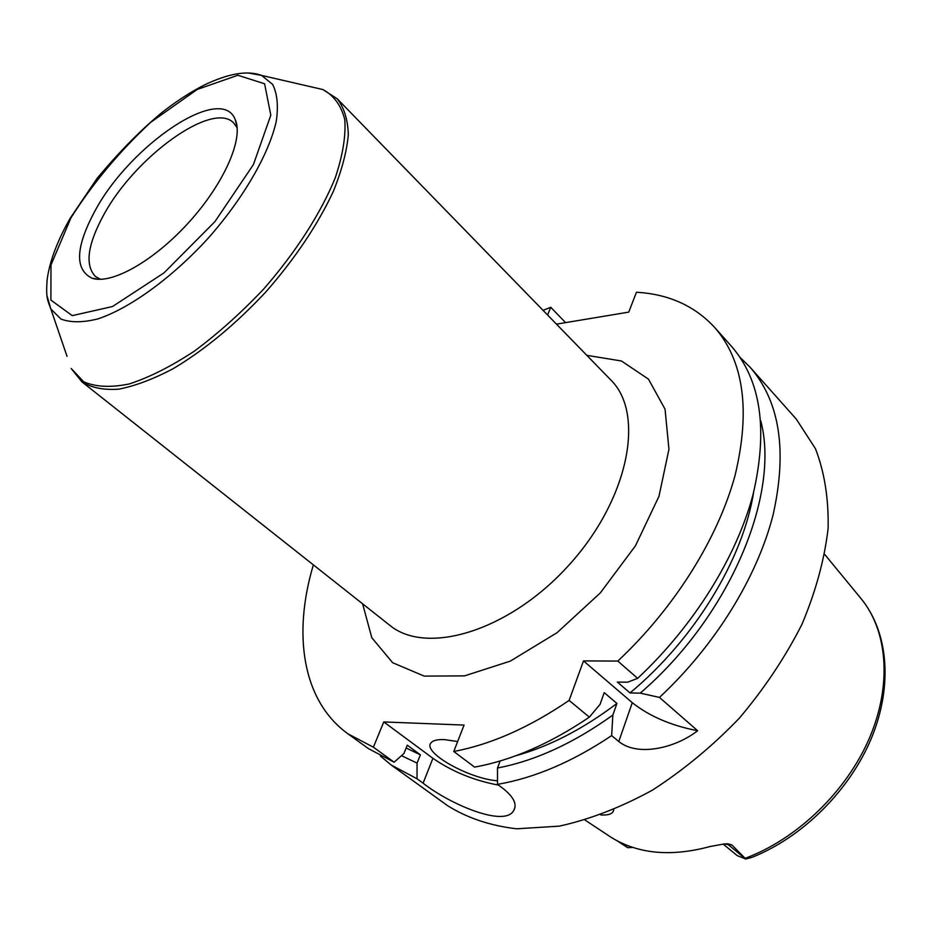 <?xml version="1.0" encoding="UTF-8"?>
<svg xmlns="http://www.w3.org/2000/svg" width="932" height="932" viewBox="0 0 932 932"><rect width="100%" height="100%" fill="white"/><g stroke="black" fill="none" stroke-linecap="round" stroke-linejoin="round"><path stroke-width="1.4" d="M95.006 210.877C75.469 247.19 74.502 269.639 92.105 278.237C111.572 284.843 154.281 260.797 189.219 221.967C224.263 183.231 243.811 138.286 235.237 119.611C221.478 83.053 130.154 145.019 95.006 210.877M237.171 127.812L233.781 123.059C212.787 100.19 134.546 157.228 103.545 215.21C87.492 244.801 84.765 265.201 95.39 276.431L100.47 279.32M313.373 564.874C292.59 634.133 302.248 700.899 347.927 733.81L373.394 747.196L383.774 721.939L464.066 725.073L453.779 751.483C490.978 744.482 529.423 727.449 569.114 700.41L583.502 660.916L617.811 661.068C674.593 607.932 718.094 538.148 735.103 475.25C750.633 410.255 743.806 360.964 714.623 327.4C694.561 305.778 668.5 294.069 636.451 292.264L628.739 312.127L556.474 324.138M547.573 314.993L550.754 307.292L543.041 310.333M613.71 809.826C613.244 813.613 609.12 815.325 601.338 814.976L600.756 814.929M632.781 847.409L627.655 847.689L617.345 840.932M723.127 844.077L737.235 855.623L745.728 859.024L751.856 857.417C802.836 837.157 849.949 790.15 871.618 737.678C893.147 685.241 888.312 631.29 860.527 597.971L824.75 554.458M745.728 859.024L728.16 844.613L731.865 844.951L745.856 859.036M731.865 844.951L728.02 843.833L723.849 844.008L710.033 846.536C671.122 857.021 638.234 854.003 611.357 837.484L585.063 820.09M583.502 660.916L632.28 702.681C649.418 716.277 671.203 725.62 697.625 730.723C675.187 748.291 637.546 756.877 618.79 741.511L611.648 735.604L612.837 715.077L616.926 703.427L604.216 692.639L600.057 704.347L589.35 717.151L569.114 700.41M617.811 661.068L637.628 678.356L627.597 682.212L617.368 682.061L630.009 692.93L640.226 693.14L659.46 697.416L697.625 730.723M453.779 751.483L474.563 767.106C511.691 760.419 549.95 743.759 589.35 717.151M637.628 678.356C693.851 625.885 736.676 556.742 753.149 494.146C768.131 429.454 760.92 380.186 731.492 346.343L714.623 327.4M515.92 755.724C549.612 746.334 583.292 728.906 616.926 703.427M630.009 692.93C694.585 639.305 742.932 559.41 753.639 492.259M500.135 760.99L497.502 768.003C535.224 760.827 573.669 743.177 612.837 715.077M640.226 693.14C729.989 616.052 780.364 494.438 760.733 420.775M497.502 768.003L497.502 784.348C534.537 778.01 572.586 761.759 611.648 735.604M497.502 784.348L503.595 788.926C513.87 797.291 517.248 804.491 513.718 810.537C504.515 827.767 449.306 803.943 423.105 783.171L417.023 778.768L417.07 763.11L420.379 754.827L407.272 745.169L403.929 753.499L394.12 762.201L373.394 747.196M380.396 756.05L391.242 765.044L417.023 778.768M391.242 765.044L447.593 805.679C467.27 818.005 490.279 825.717 516.608 828.804L559.328 826.136C589.77 819.414 620.724 807.462 652.202 790.278C683.261 770.275 712.281 746.276 739.262 718.269C764.357 688.562 785.257 657.235 801.974 624.289C815.849 591.214 824.564 559.188 828.129 528.234C828.699 498.597 824.482 472.081 815.453 448.688L796.336 419.167L750.132 367.278L740.078 357.422M659.46 697.416C715.089 645.69 757.168 577.234 773.059 515C787.447 450.645 779.804 401.412 750.132 367.278M550.754 307.292L565.584 322.623M497.502 780.806C468.703 778.744 421.823 752.182 431.073 742.792C433.065 740.392 437.516 739.332 444.436 739.612L457.659 741.523M383.774 721.939L432.914 758.31C452.206 771.614 474.073 780.55 498.503 785.105M401.482 755.666L417.07 763.11M406.142 748L420.379 754.827M347.927 733.81L368.501 748.652L394.12 762.201M81.841 381.805C91.359 387.77 103.65 390.228 118.702 389.18C135.14 385.976 153.384 379.103 173.41 368.548C204.97 349.675 235.924 323.987 266.261 291.483C295.479 257.978 317.87 224.554 333.411 191.223C341.858 170.218 346.82 151.368 348.323 134.686C347.822 119.611 344.118 107.634 337.209 98.78L610.728 379.907C645.282 413.377 629.053 498.876 569.196 564.827C509.734 631.115 426.343 656.023 389.506 625.081L81.841 381.805L71.181 368.49L83.705 381.782C95.6 387.013 110.78 387.735 129.268 383.949C149.318 377.425 171.057 366.462 194.473 351.061C218.239 333.353 241.283 312.698 263.616 289.095C295.712 252.432 320.911 213.102 335.264 177.802C342.79 155.318 345.958 135.909 344.782 119.587C341.17 105.479 333.877 95.472 322.868 89.542L310.368 86.664M362.618 603.819L371.786 637.686L392.617 662.699L424.223 676.108L464.52 675.875L510.235 661.161L557.08 632.677L600.324 592.903L635.449 545.814L658.982 496.29L668.943 449.317L665.052 409.206L648.474 379.138L621.446 360.987L586.822 355.337M67.034 356.35L50.829 308.946L60.941 319.047C70.599 322.705 82.96 322.658 98.011 318.872C129.921 308.212 171.465 278.19 207.766 238.697C243.334 198.551 268.94 154.141 276.268 121.311C278.482 105.945 277.282 93.654 272.645 84.416L261.554 75.399L248.273 72.964M47.054 295.968L50.829 308.946C47.625 300.151 45.808 298.228 47.113 279.891C49.513 261.659 57.19 241.143 70.133 218.344L97.056 178.408C119.599 151.427 141.501 129.257 162.774 111.863C177.01 100.807 190.874 91.849 204.353 85.01C228.515 73.418 247.574 70.215 261.554 75.399L322.868 89.542L337.209 98.78M70.914 217.913L50.992 264.933L50.887 300.092L72.253 315.633L112.481 306.535L163.904 272.96L214.931 221.63L253.422 164.58L270.816 115.184L264.583 83.764L237.846 75.271L197.235 89.449L150.716 122.302C119.308 151.578 92.711 183.453 70.914 217.913M724.665 843.926L728.16 844.613L726.75 843.809M745.39 858.209C797.314 838.975 846.71 791.268 869.579 737.748C892.413 684.158 887.439 629.962 860.527 597.971M627.772 847.701L621.865 843.157M632.28 702.681L618.79 741.511M432.914 758.31L423.105 783.171M237.089 126.88L235.237 119.611M99.538 279.32L92.105 278.237M515.023 807.054L513.742 810.514"/></g></svg>
